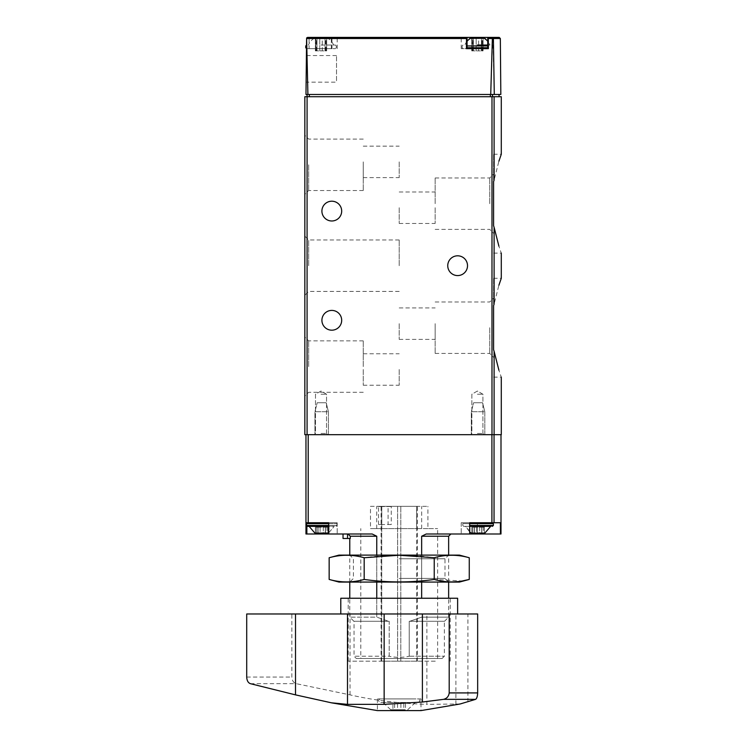 <?xml version="1.0" encoding="UTF-8"?>
<svg xmlns="http://www.w3.org/2000/svg" width="748" height="748" viewBox="0 0 748 748"><rect width="100%" height="100%" fill="white"/><g stroke="black" fill="none" stroke-linecap="round" stroke-linejoin="round"><path stroke-width="0.56" stroke-dasharray="3.74 2.81" d="M493.587 349.699L493.587 278.275L493.587 349.699M307.082 94.472L499.047 94.472L307.082 94.472L307.082 96.716L499.047 96.716L304.838 96.716L304.838 434.672L501.291 434.672M307.082 434.672L307.082 96.716L501.291 96.716M493.587 225.672L493.587 154.247L493.587 225.672M494.11 96.716L494.11 180.044L498.897 161.213M493.587 253.114L501.291 253.114L498.897 246.148M494.11 227.317L494.11 304.071L498.897 285.24M493.587 377.142L501.291 377.142L498.897 370.185M488.388 48.639L461.226 48.639L466.481 48.639L466.481 37.4L461.226 37.4L467.051 37.4M487.752 37.4L307.587 37.4L306.465 38.513L306.381 48.639L306.895 48.639L307.905 94.472L305.979 94.472L306.381 48.639L309.083 48.639L309.083 37.4M494.288 94.472L492.904 37.737L492.38 38.513L490.725 94.472L500.823 94.472M332 48.639L331.897 38.513L331.364 37.4L331.355 48.639L332 48.639L306.895 48.639M490.725 94.472L307.905 94.472M306.082 82.168L306.315 55.548L306.082 82.168L336.516 82.168L336.516 55.548L336.516 82.168M492.904 37.737L492.334 37.4M309.083 48.639L331.355 48.639M321.014 48.639L335.394 48.639L321.014 48.639M487.743 48.639L466.415 48.639M466.481 48.639L467.061 48.639M304.838 265.699L304.838 236.134L304.838 265.699M304.838 164.803L304.838 194.368L304.838 164.803M304.838 366.585L304.838 396.15L304.838 366.585M467.519 265.699A9.883 9.883 0 0 1 452.69 274.254A9.883 9.883 0 0 1 452.69 257.134A9.883 9.883 0 0 1 467.519 265.699M341.686 211.095A9.883 9.883 0 0 1 326.857 219.66A9.883 9.883 0 0 1 326.857 202.53A9.883 9.883 0 0 1 341.686 211.095M341.686 320.294A9.883 9.883 0 0 1 326.857 328.858A9.883 9.883 0 0 1 326.857 311.738A9.883 9.883 0 0 1 341.686 320.294M477.402 434.672L484.143 434.672L477.402 434.672M321.014 434.672L327.755 434.672L321.014 434.672M321.014 45.039L335.394 45.039L321.014 45.039M321.014 38.298L327.802 38.298L321.014 38.298M326.278 38.298L322.248 38.298L326.67 38.298L326.67 50.883L325.053 50.883L326.67 50.883L325.595 50.883L326.278 50.883L326.278 38.298M322.248 38.298L316.974 38.298L322.248 38.298L322.248 50.883L319.779 50.883L325.053 50.883L322.248 50.883L322.248 38.298M316.974 38.298L315.357 38.298L316.974 38.298L316.974 50.883L319.779 50.883L315.357 50.883L316.974 50.883L316.974 38.298M487.743 45.039L489.959 45.039A13.483 13.483 0 0 0 487.743 41.299M477.402 45.039L489.959 45.039M484.19 38.298L470.623 38.298M482.675 38.298L478.636 38.298L483.058 38.298L483.058 50.883L481.441 50.883L483.058 50.883L481.983 50.883L482.675 50.883L482.675 38.298M478.636 38.298L473.362 38.298L478.636 38.298L478.636 50.883L476.177 50.883L481.441 50.883L478.636 50.883L478.636 38.298M473.362 38.298L471.745 38.298L473.362 38.298L473.362 50.883L476.177 50.883L471.745 50.883L473.362 50.883L473.362 38.298M315.75 50.883L316.432 50.883L315.75 50.883L315.75 38.298L315.75 50.883M472.138 50.883L472.829 50.883L472.138 50.883L472.138 38.298L472.138 50.883M435.158 327.708L435.158 353.43L435.158 327.708M435.158 323.669L435.158 339.396L435.158 323.669M489.734 327.708L489.734 353.43L489.734 327.708M435.158 203.68L435.158 177.959L435.158 203.68M435.158 207.72L435.158 223.456L435.158 207.72M489.734 203.68L489.734 177.959L489.734 203.68M399.208 323.669L399.208 339.396L399.208 323.669M399.208 207.72L399.208 223.456L399.208 207.72M363.257 366.585L363.257 340.864L363.257 366.585M363.257 369.503L363.257 385.239L363.257 369.503M308.681 366.585L308.681 340.864L308.681 366.585M363.257 164.803L363.257 190.525L363.257 164.803M363.257 161.886L363.257 177.613L363.257 161.886M308.681 164.803L308.681 190.525L308.681 164.803M399.208 265.699L399.208 239.977L399.208 265.699M308.681 265.699L308.681 239.977L308.681 265.699M399.208 369.503L399.208 385.239L399.208 369.503M399.208 161.886L399.208 177.613L399.208 161.886M321.014 433.457L326.539 433.457L321.014 433.457M321.014 394.224L326.539 394.224L321.014 394.224M477.402 433.457L482.928 433.457L477.402 433.457M477.402 394.224L482.928 394.224L477.402 394.224M347.998 533.988L343.033 533.988L347.998 533.988L350.27 536.232L376.758 536.232L372.167 533.988L305.96 533.988L305.96 522.749L328.699 522.749L328.699 533.988L328.578 522.749L337.189 522.749L306.858 522.749L337.189 522.749L329.036 522.749L329.036 533.988L328.699 522.749M343.033 538.476L350.27 538.476L349.774 538.476L350.27 538.476L350.27 536.232M376.758 598.25L376.758 617.147L388.605 621.279L376.758 617.147L349.774 617.147L376.758 617.147L376.758 536.232M376.758 582.075L376.758 555.11M409.221 656.22L444.377 656.22L409.221 656.22L409.221 621.279L444.508 621.279L409.221 621.279L409.221 656.22C402.508 657.716 395.832 657.716 389.194 656.22C395.907 657.716 402.583 657.716 409.221 656.22M409.811 621.279L421.657 617.147L448.641 617.147L421.657 617.147L409.811 621.279M421.657 598.25L421.657 536.232L426.248 533.988L469.838 533.988L461.226 533.988L469.838 533.988L469.838 522.749L461.226 522.749L500.403 522.749L461.226 522.749L469.838 522.749L469.716 533.988L461.226 533.988L501.001 533.988M448.641 536.232L421.657 536.232M421.657 582.075L421.657 555.11M305.96 522.749L306.858 522.749L305.96 522.749L305.96 434.672L501.001 434.672L305.96 434.672M389.194 656.22L389.194 621.279L354.047 621.279L389.194 621.279L389.194 656.22L354.047 656.22L389.194 656.22M500.403 533.988L500.403 522.749L477.402 522.749L477.402 533.988M370.494 506.349L427.921 506.349L370.494 506.349L370.494 528.593L437.636 528.593L427.921 528.593L427.921 506.349M360.788 658.474L437.636 658.474L360.788 658.474L360.788 528.593M484.816 434.672L471.334 434.672L484.816 434.672L471.334 434.672L484.816 434.672L484.816 411.746L471.334 411.746L484.816 411.746L471.334 411.746L484.816 411.746L482.572 402.761L473.587 402.761L482.572 402.761L473.587 402.761L471.334 411.746L471.334 434.672L471.334 411.746L473.587 402.761L482.572 402.761L484.816 411.746L484.816 434.672M328.428 434.672L314.945 434.672L328.428 434.672L314.945 434.672L328.428 434.672L328.428 411.746L314.945 411.746L328.428 411.746L314.945 411.746L328.428 411.746L326.184 402.761L317.189 402.761L326.184 402.761L317.189 402.761L314.945 411.746L314.945 434.672L314.945 411.746L317.189 402.761L326.184 402.761L328.428 411.746L328.428 434.672M356.291 658.474L442.124 658.474L356.291 658.474L354.047 656.22L354.047 621.279M388.605 621.279L353.907 621.279L388.605 621.279M381.807 506.349L381.807 528.593L370.494 528.593M427.921 528.593L416.608 528.593L416.608 506.349M381.807 528.593L416.608 528.593M463.695 522.749L492.455 522.749L463.695 522.749L492.455 522.749L463.695 522.749L462.797 523.647L463.695 522.749M307.306 522.749L336.067 522.749L307.306 522.749L336.067 522.749L307.306 522.749L306.409 523.647L336.965 523.647L306.409 523.647L306.409 525.451L336.965 525.451L306.409 525.451L307.306 526.349L328.578 526.349M328.475 533.09L334.272 526.349L328.475 533.09L314.899 533.09L328.475 533.09L314.899 533.09L309.102 526.349L334.272 526.349L309.102 526.349M320.088 533.09L325.464 533.09L316.367 533.09L320.088 533.09L320.088 527.246L317.909 527.246L325.464 527.246L320.088 527.246L320.088 533.09M316.367 533.09L318.059 533.09L315.394 533.09L316.367 533.09L316.367 527.246L315.394 527.246L318.059 527.246L315.394 527.246L318.059 527.246L316.367 527.246L316.367 533.09M327.007 533.09L325.315 533.09L327.979 533.09L325.315 533.09L327.979 533.09L327.007 533.09L327.007 527.246L327.979 527.246L325.315 527.246L327.979 527.246L325.315 527.246L327.007 527.246L327.007 533.09M469.838 532.109L465.499 526.349L490.66 526.349L484.863 533.09L471.296 533.09L484.863 533.09L471.296 533.09L465.499 526.349L469.838 526.349L463.695 526.349L462.797 525.451L462.797 523.647L469.838 523.647M476.476 533.09L481.852 533.09L472.755 533.09L476.476 533.09L476.476 527.246L474.307 527.246L481.852 527.246L476.476 527.246L476.476 533.09M472.755 533.09L474.447 533.09L471.782 533.09L472.755 533.09L472.755 527.246L471.782 527.246L474.447 527.246L471.782 527.246L474.447 527.246L472.755 527.246L472.755 533.09M483.404 533.09L481.712 533.09L484.367 533.09L481.712 533.09L484.367 533.09L483.404 533.09L483.404 527.246L484.367 527.246L481.712 527.246L484.367 527.246L481.712 527.246L483.404 527.246L483.404 533.09M490.66 526.349L463.695 526.349L492.455 526.349L463.695 526.349L462.797 525.451L462.797 523.647L493.362 523.647L462.797 523.647L493.362 523.647L492.455 522.749M323.286 533.09L325.464 533.09L323.286 533.09L323.286 527.246L325.464 527.246L323.286 527.246L323.286 533.09M479.683 533.09L481.852 533.09L479.683 533.09L479.683 527.246L481.852 527.246L479.683 527.246L479.683 533.09M317.965 527.246L317.965 533.09L317.965 527.246M325.408 527.246L325.408 533.09L325.408 527.246M474.354 527.246L474.354 533.09L474.354 527.246M481.796 527.246L481.796 533.09L481.796 527.246M435.28 661.167L348.203 661.167L435.28 661.167M416.683 661.167L381.069 661.167L417.347 661.167L416.683 661.167L416.683 506.349L417.347 506.349L381.069 506.349L416.683 506.349L416.683 661.167M440.516 613.977L340.789 613.977L440.516 613.977M467.902 702.026L467.902 613.977L477.663 613.977M467.902 613.977L291.851 613.977L291.851 677.043C292.094 680.661 293.571 682.877 296.311 683.691L350.017 694.873C373.645 700.296 399.264 703.466 426.874 704.364L426.874 613.977M246.709 613.977L291.851 613.977M377.413 698.913L377.413 710.6L421.002 710.6L421.002 698.913L377.413 698.913L421.002 698.913M460.17 703.971L426.874 704.364M457.626 598.25L340.789 598.25M435.28 598.25L348.203 598.25L435.28 598.25M388.09 524.544L391.26 524.544L391.26 506.574L388.09 506.574L388.09 524.544L378.553 524.544L381.732 524.544L381.732 506.574L391.26 506.574M412.559 698.913L380.33 698.913L412.559 698.913M405.248 709.702L390.671 709.702L405.248 709.702M392.943 709.702L405.472 709.702L392.943 709.702L392.943 703.859L394.626 703.859L394.626 709.702M410.652 702.512L383.032 702.512L410.652 702.512M412.559 702.512L380.33 702.512L412.559 702.512M394.626 703.859L392.943 703.859M397.534 703.859L397.534 709.702M400.891 703.859L400.891 709.702M405.472 703.859L405.472 709.702M403.798 703.859L403.798 709.702M391.26 524.544L381.732 524.544M378.553 524.544L378.553 506.574L388.09 506.574M378.553 506.574L381.732 506.574M338.994 555.11L459.431 555.11M399.208 555.11L349.774 555.11L399.208 555.11M469.267 557.746C457.589 554.436 445.911 554.436 434.233 557.746C411.185 554.436 387.829 554.436 364.183 557.746C352.504 554.436 340.826 554.436 329.157 557.746M338.994 582.075L459.431 582.075M329.157 579.438C340.826 582.748 352.504 582.748 364.183 579.438C387.24 582.748 410.587 582.748 434.233 579.438L462.255 581M399.208 582.075L349.774 582.075L399.208 582.075M399.208 558.756L444.995 558.756L399.208 558.756M399.208 578.419L444.995 578.419L399.208 578.419M434.233 579.438L434.233 557.746M364.183 579.438L364.183 557.746M494.11 434.672L494.11 351.345M491.988 434.672L491.988 96.716M492.38 38.513L331.897 38.513M500.337 38.513L493.381 38.513M492.502 94.472L492.502 96.716M490.361 94.472L490.361 96.716M309.326 94.472L309.326 96.716M331.944 48.639L331.944 37.4M488.332 48.639L488.332 37.4M306.39 47.732L305.736 47.732M306.399 45.937L305.736 45.937M487.743 47.732L467.061 47.732M487.743 45.937L467.061 45.937M319.779 50.883L319.779 38.298L319.779 50.883M325.053 50.883L325.053 38.298L325.053 50.883M476.177 50.883L476.177 38.298L476.177 50.883M481.441 50.883L481.441 38.298L481.441 50.883M308.204 522.749L308.204 434.672M491.913 522.749L491.913 434.672M494.045 522.749L494.045 434.672M469.379 522.749L469.379 533.988L469.379 522.749M477.402 522.749L477.402 533.09M306.858 522.749L306.858 533.988M321.014 533.09L321.014 533.988M306.858 522.871L306.858 526.227M347.53 538.476L347.53 533.988M328.578 525.451L306.409 525.451M328.578 523.647L306.409 523.647M492.455 526.349L493.362 525.451L469.838 525.451M250.449 683.691L296.311 683.691M350.017 694.873L350.017 613.977M455.887 704.364L455.887 613.977M246.709 677.043L291.851 677.043M397.618 661.167L397.618 506.349L397.618 661.167M400.797 661.167L400.797 506.349L400.797 661.167M381.732 661.167L381.732 506.349L381.732 661.167M337.189 48.639L337.189 37.4M493.587 48.639L493.587 37.4M461.226 48.639L461.226 37.4M336.516 55.548L306.315 55.548M335.394 45.039L336.291 45.937L336.291 47.732L335.394 48.639M314.225 38.298A13.483 13.483 0 0 0 308.457 45.039M333.571 45.039A13.483 13.483 0 0 0 327.802 38.298M491.782 45.039L492.68 45.937L492.68 47.732L491.782 48.639M463.021 45.039L462.124 45.937L462.124 47.732L463.021 48.639M467.061 41.299A13.483 13.483 0 0 0 464.845 45.039M326.67 50.883L326.67 38.298L326.67 50.883M325.595 50.883L325.595 38.298M315.357 50.883L315.357 38.298L315.357 50.883M316.432 50.883L316.432 38.298M483.058 50.883L483.058 38.298L483.058 50.883M481.983 50.883L481.983 38.298M471.745 50.883L471.745 38.298L471.745 50.883M472.829 50.883L472.829 38.298M493.587 278.275L501.291 278.275M493.587 154.247L501.291 154.247M435.158 353.43L489.734 353.43L493.587 357.273M435.158 301.996L489.734 301.996L493.587 298.153M435.158 229.393L489.734 229.393L493.587 233.245M435.158 177.959L489.734 177.959L493.587 174.116M399.208 339.396L435.158 339.396M399.208 307.942L435.158 307.942M399.208 223.456L435.158 223.456M399.208 191.993L435.158 191.993M363.257 340.864L308.681 340.864L304.838 337.021M363.257 392.298L308.681 392.298L304.838 396.15M363.257 139.091L308.681 139.091L304.838 135.238M363.257 190.525L308.681 190.525L304.838 194.368M399.208 239.977L308.681 239.977L304.838 236.134M399.208 291.411L308.681 291.411L304.838 295.254M363.257 385.239L399.208 385.239M363.257 353.776L399.208 353.776M363.257 177.613L399.208 177.613M363.257 146.159L399.208 146.159M315.488 433.457L314.272 434.672L315.488 433.457L315.488 394.224L321.014 391.036L326.539 394.224L326.539 433.457L327.755 434.672L326.539 433.457L326.539 394.224L321.014 391.036L315.488 394.224L315.488 433.457M471.876 433.457L470.66 434.672L471.876 433.457L471.876 394.224L477.402 391.036L482.928 394.224L482.928 433.457L484.143 434.672L482.928 433.457L482.928 394.224L477.402 391.036L471.876 394.224L471.876 433.457M353.907 621.279L349.774 617.147L349.774 598.25M349.774 582.075L349.774 555.11L353.421 558.756L353.421 578.419L349.774 582.075M442.124 658.474L444.377 656.22L444.377 621.279M444.508 621.279L448.641 617.147L448.641 598.25M448.641 582.075L448.641 555.11L444.995 558.756L444.995 578.419L448.641 582.075M437.636 658.474L437.636 528.593M421.676 528.593L421.676 506.349M376.74 528.593L376.74 506.349M461.226 522.749L461.226 533.988L461.226 522.749M337.189 522.749L337.189 533.988L337.189 522.749M336.965 525.451L336.067 526.349L336.965 525.451L336.965 523.647L336.067 522.749L336.965 523.647L336.965 525.451M493.362 525.451L493.362 523.647M317.909 527.246L317.909 533.09L317.909 527.246M318.059 527.246L318.059 533.09L318.059 527.246M315.394 527.246L315.394 533.09L315.394 527.246M325.464 527.246L325.464 533.09L325.464 527.246M325.315 527.246L325.315 533.09L325.315 527.246M327.979 527.246L327.979 533.09L327.979 527.246M474.307 527.246L474.307 533.09L474.307 527.246M474.447 527.246L474.447 533.09L474.447 527.246M471.782 527.246L471.782 533.09L471.782 527.246M481.852 527.246L481.852 533.09L481.852 527.246M481.712 527.246L481.712 533.09L481.712 527.246M484.367 527.246L484.367 533.09L484.367 527.246M450.212 661.167L450.212 598.25M348.203 661.167L348.203 598.25M381.069 661.167L381.069 506.349M417.347 661.167L417.347 506.349M407.744 709.702L415.383 702.512M390.671 709.702L383.032 702.512M418.085 702.512C420.404 701.353 420.404 700.156 418.085 698.913M380.33 698.913C378.039 699.763 378.039 700.96 380.33 702.512"/><path stroke-width="1.12" d="M494.11 304.071C503.067 270.234 503.067 270.234 494.11 304.071L493.587 305.717L493.587 349.699L494.11 351.345L493.587 349.699L493.587 305.717L494.11 304.071L494.11 227.317L493.587 225.672L494.11 227.317C503.067 261.155 503.067 261.155 494.11 227.317L498.897 246.148M493.587 181.689L494.11 180.044C503.067 146.197 503.067 146.197 494.11 180.044L493.587 181.689L493.587 225.672L493.587 181.689M498.897 161.213L501.291 154.247L501.291 96.716L304.838 96.716L304.838 434.672L307.082 434.672L307.082 94.472M498.897 285.24L501.291 278.275L501.291 253.114M501.291 377.142L501.291 434.672L307.082 434.672M494.11 434.672L494.11 351.345C503.067 385.192 503.067 385.192 494.11 351.345L498.897 370.185M500.337 38.513L500.823 94.472L494.288 94.472L493.381 38.513L500.337 38.513L499.215 37.4L487.743 37.4L488.294 38.513L488.388 48.639L466.415 48.639L466.518 38.513L467.061 37.4L307.587 37.4L306.615 37.961L307.905 94.472L305.979 94.472L306.615 37.961M466.481 37.4L499.215 37.4M494.288 94.472L490.725 94.472L492.38 38.513L492.904 37.737L493.381 38.513M307.905 94.472L490.725 94.472M492.334 37.4L492.904 37.737M467.061 37.4L467.061 48.639L487.743 48.639L487.743 37.4M467.519 265.699A9.883 9.883 0 0 1 452.69 274.254A9.883 9.883 0 0 1 452.69 257.134A9.883 9.883 0 0 1 467.519 265.699M341.686 211.095A9.883 9.883 0 0 1 326.857 219.66A9.883 9.883 0 0 1 326.857 202.53A9.883 9.883 0 0 1 341.686 211.095M341.686 320.294A9.883 9.883 0 0 1 326.857 328.858A9.883 9.883 0 0 1 326.857 311.738A9.883 9.883 0 0 1 341.686 320.294M477.402 45.039L487.743 45.039M467.061 41.299A13.483 13.483 0 0 1 470.623 38.298L484.19 38.298A13.483 13.483 0 0 1 487.743 41.299M376.758 598.25L376.758 582.075M376.758 555.11L376.758 536.232L372.167 533.988L328.578 533.988L328.699 522.749L305.96 522.749L305.96 434.672M343.033 538.476L343.033 533.988L343.033 538.476L350.27 538.476L350.27 536.232L376.758 536.232M350.27 536.232L347.998 533.988M421.657 555.11L421.657 536.232L448.641 536.232L450.885 533.988M421.657 598.25L421.657 582.075M501.001 434.672L501.001 533.988L500.403 533.988L500.403 522.749L469.716 522.749L469.716 533.988L426.248 533.988L421.657 536.232M321.014 533.09L321.014 533.988L328.578 533.988L328.699 522.749M321.014 533.988L305.96 533.988L305.96 522.749M469.716 522.749L469.716 533.988L500.403 533.988M469.838 522.749L477.402 522.749M309.102 526.349L314.899 533.09L328.578 533.025M307.306 522.749L306.409 523.647L306.409 525.451L307.306 526.349L328.578 526.349M469.838 532.109L471.296 533.09L484.863 533.09L490.66 526.349L469.838 526.349L490.66 526.349M295.507 694.873L331.401 702.811L347.502 704.364L384.145 704.364L422.396 702.026L443.564 699.343C446.855 698.52 448.735 696.379 449.202 692.919L449.202 613.977L246.709 613.977L246.709 677.043C246.905 680.661 248.149 682.877 250.449 683.691L295.507 694.873L295.507 613.977M449.202 613.977L477.663 613.977L477.663 692.919C477.495 696.388 476.813 698.52 475.616 699.343L460.17 703.971L421.002 710.6L377.413 710.6L331.401 702.821M475.616 699.343L443.564 699.343M340.789 613.977L340.789 598.25L457.626 598.25L457.626 613.977M469.267 557.746L459.431 555.11L338.994 555.11L329.157 557.746C340.826 554.436 352.504 554.436 364.183 557.746L399.208 555.231L434.233 557.746C445.911 554.436 457.589 554.436 469.267 557.746L469.267 579.438C457.589 582.748 445.911 582.748 434.233 579.438C411.185 582.748 387.829 582.748 364.183 579.438C352.504 582.748 340.826 582.748 329.157 579.438L329.157 557.746M462.255 581L469.267 579.438L459.431 582.075L338.994 582.075L329.157 579.438M364.183 579.438L364.183 557.746M434.233 579.438L434.233 557.746M494.11 180.044L494.11 96.716M491.988 434.672L491.988 96.716M466.518 38.513L306.783 38.513M492.38 38.513L488.294 38.513M309.326 94.472L309.326 96.716M490.361 94.472L490.361 96.716M492.502 94.472L492.502 96.716M306.633 48.639L305.736 47.732L306.39 47.732M305.736 47.732L305.736 45.937L306.399 45.937M467.061 47.732L487.743 47.732M467.061 45.937L487.743 45.937M494.045 522.749L494.045 434.672M491.913 522.749L491.913 434.672M308.204 522.749L308.204 434.672M477.402 533.09L477.402 533.988M306.858 526.227L306.858 533.988M347.53 538.476L347.53 533.988M306.409 525.451L328.578 525.451M306.409 523.647L328.578 523.647M469.838 525.451L493.362 525.451L492.455 526.349M469.838 523.647L493.362 523.647L492.455 522.749M422.396 702.026L422.396 613.977M347.502 704.364L347.502 613.977M384.145 704.364L384.145 613.977M449.202 692.919L477.663 692.919M499.047 94.472L499.047 96.716M305.736 45.937L306.633 45.039M349.774 598.25L349.774 582.075M349.774 555.11L349.774 538.476M448.641 598.25L448.641 582.075M448.641 555.11L448.641 536.232M493.362 525.451L493.362 523.647"/></g></svg>
